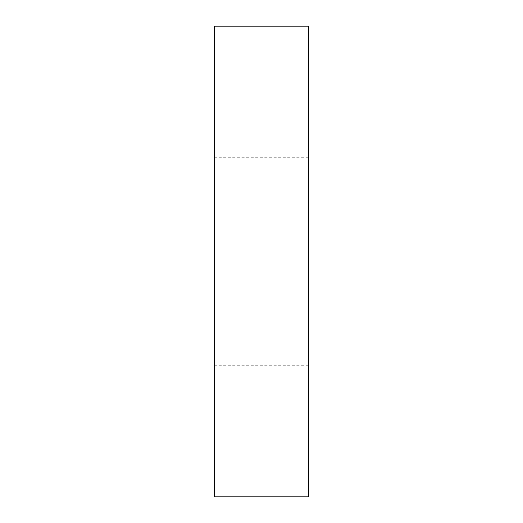 <?xml version="1.0" encoding="UTF-8"?>
<svg xmlns="http://www.w3.org/2000/svg" width="523" height="523" viewBox="0 0 523 523"><rect width="100%" height="100%" fill="white"/><g stroke="black" fill="none" stroke-linecap="round" stroke-linejoin="round"><path stroke-width="0.39" stroke-dasharray="2.62 1.96" d="M308.413 26.15L214.587 26.15L214.587 496.85L308.413 496.85L308.413 26.15M308.413 261.5L308.413 365.767L308.413 261.5M214.587 261.5L214.587 365.767L214.587 261.5M308.413 157.233L214.587 157.233M308.413 365.767L214.587 365.767"/><path stroke-width="0.78" d="M308.413 26.15L214.587 26.15L214.587 496.85L308.413 496.85L308.413 26.15"/></g></svg>
